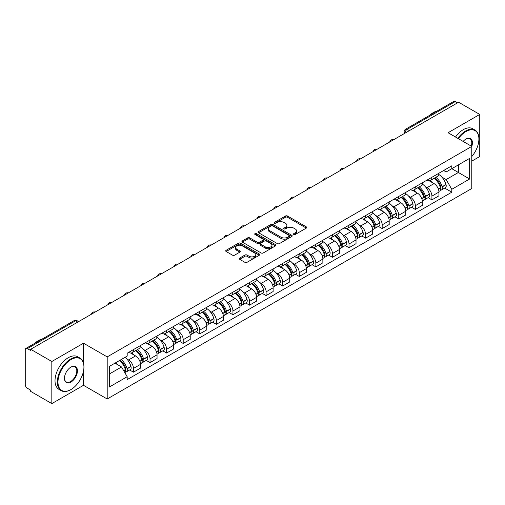 <?xml version="1.0" encoding="UTF-8"?>
<svg xmlns="http://www.w3.org/2000/svg" width="505" height="505" viewBox="0 0 505 505"><rect width="100%" height="100%" fill="white"/><g stroke="black" fill="none" stroke-linecap="round" stroke-linejoin="round"><path stroke-width="0.76" d="M293.771 234.49A1.035 0.593 0 0 0 295.229 234.49L306.314 228.09A1.477 0.852 0 0 0 306.75 227.484A1.477 0.852 0 0 0 306.314 226.884L287.534 216.039A1.477 0.852 0 0 0 285.451 216.039L274.366 222.44A1.035 0.593 0 0 0 274.064 222.863A1.035 0.593 0 0 0 274.366 223.286A1.035 0.593 0 0 0 275.825 223.286L277.258 222.459A4.722 2.727 0 0 1 283.936 222.459L285.502 223.361A4.722 2.727 0 0 1 286.884 225.287A4.722 2.727 0 0 1 285.502 227.218L284.069 228.045A1.035 0.593 0 0 0 283.766 228.468A1.035 0.593 0 0 0 284.069 228.885A1.035 0.593 0 0 0 285.527 228.885L286.966 228.058A4.722 2.727 0 0 1 293.639 228.058L295.204 228.961A4.722 2.727 0 0 1 296.587 230.892A4.722 2.727 0 0 1 295.204 232.818L293.771 233.645A1.035 0.593 0 0 0 293.468 234.067A1.035 0.593 0 0 0 293.771 234.49L293.771 233.645M239.648 258.087A1.477 0.852 0 0 0 239.218 258.686A1.477 0.852 0 0 0 239.648 259.292L244.919 262.335A1.477 0.852 0 0 0 247.002 262.335L259.317 255.227A1.477 0.852 0 0 0 259.747 254.621A1.477 0.852 0 0 0 259.317 254.021L240.538 243.176A1.477 0.852 0 0 0 238.448 243.176L226.139 250.284A1.477 0.852 0 0 0 225.703 250.89A1.477 0.852 0 0 0 226.139 251.49L232.502 255.164A1.477 0.852 0 0 0 234.591 255.164L239.856 252.121A1.477 0.852 0 0 0 240.292 251.522A1.477 0.852 0 0 0 239.856 250.916L236.7 249.098A3.945 2.279 0 0 1 235.545 247.482A3.945 2.279 0 0 1 237.981 245.38A3.945 2.279 0 0 1 242.28 245.872L254.646 253.011A3.945 2.279 0 0 1 255.801 254.621A3.945 2.279 0 0 1 253.365 256.729A3.945 2.279 0 0 1 249.066 256.231L247.002 255.044A1.477 0.852 0 0 0 244.919 255.044L239.648 258.087L239.648 259.292M107.199 356.896L83.495 343.211L51.826 361.498L30.672 349.29L458.597 102.225L479.75 114.439L448.074 132.727L471.777 146.412L107.199 356.896L107.199 398.994L471.777 188.51L471.777 146.412A9.172 5.296 -60 0 0 465.932 139.045L465.932 139.045A9.172 5.296 -60 0 0 463.117 141.413M277.365 243.599A1.477 0.852 0 0 0 279.454 243.599L291.764 236.491A1.477 0.852 0 0 0 292.193 235.892A1.477 0.852 0 0 0 291.764 235.286L272.984 224.447A1.477 0.852 0 0 0 270.895 224.447L258.585 231.555A1.477 0.852 0 0 0 258.15 232.155A1.477 0.852 0 0 0 258.585 232.755L277.365 243.599M255.397 234.711A1.035 0.593 0 0 1 256.445 234.857L256.445 233.632L275.541 244.654A1.477 0.852 0 0 1 275.97 245.253A1.477 0.852 0 0 1 275.541 245.859L263.225 252.967A1.477 0.852 0 0 1 261.142 252.967L242.362 242.122L242.362 240.917A1.477 0.852 0 0 0 241.927 241.523A1.477 0.852 0 0 0 242.362 242.122M242.362 240.917L247.633 237.874A1.477 0.852 0 0 1 249.716 237.874L257.335 242.274A1.477 0.852 0 0 0 259.418 242.274L262.916 240.254A1.477 0.852 0 0 0 263.345 239.654A1.477 0.852 0 0 0 262.916 239.054L254.987 234.471A1.035 0.593 0 0 1 254.684 234.055A1.035 0.593 0 0 1 255.322 233.499A1.035 0.593 0 0 1 256.445 233.632M51.826 361.498L51.826 403.596L30.672 391.388L30.672 390.157L27.377 388.257A3.005 1.736 -120 0 1 25.25 384.576L25.25 349.839A3.005 1.736 -120 0 1 25.875 348.463L74.02 320.662A3.005 1.736 60 0 1 75.523 320.814L27.377 348.614A3.005 1.736 -120 0 0 25.875 348.463M471.777 161.139L479.75 156.537L479.75 114.439M51.826 403.596L83.495 385.309L107.199 398.994M30.672 349.29L30.672 350.514L27.377 348.614M409.385 130.637L407.156 129.349A3.005 1.736 60 0 0 405.648 129.204L453.799 101.404A3.005 1.736 60 0 1 455.302 101.549L407.156 129.349A3.005 1.736 120 0 0 405.029 133.03L405.029 133.156M457.536 102.837L455.302 101.549M431.92 177.28A6.912 3.99 60 0 1 430.487 180.38L437.5 176.333A6.912 3.99 -120 0 0 438.933 173.228M425.26 186.629L427.028 187.652A6.912 3.99 60 0 1 431.92 196.117L438.933 192.064A6.912 3.99 -120 0 0 434.048 183.599L429.023 180.702M438.933 192.064L438.933 195.814L431.92 199.86L428.114 197.663M430.487 180.38A6.912 3.99 60 0 1 427.085 180.07M431.92 196.117L431.92 199.86M415.337 186.85A6.912 3.99 60 0 1 413.904 189.956L420.924 185.903A6.912 3.99 -120 0 0 422.35 182.804M411.531 207.239L415.337 209.436L422.35 205.383L422.35 201.64A6.912 3.99 -120 0 0 417.465 193.169L412.44 190.271M413.904 189.956A6.912 3.99 60 0 1 410.502 189.64M408.678 196.199L410.451 197.221A6.912 3.99 60 0 1 415.337 205.693L415.337 209.436M398.754 196.426A6.912 3.99 60 0 1 397.321 199.525L404.341 195.479A6.912 3.99 -120 0 0 405.774 192.373M394.954 216.809L398.754 219.006L405.774 214.96L405.774 211.216A6.912 3.99 -120 0 0 400.882 202.745L395.863 199.847M397.321 199.525A6.912 3.99 60 0 1 393.919 199.216M392.101 205.775L393.868 206.798A6.912 3.99 60 0 1 398.754 215.263L398.754 219.006M382.178 205.996A6.912 3.99 60 0 1 380.745 209.102L387.758 205.049A6.912 3.99 -120 0 0 389.191 201.95M378.371 226.385L382.178 228.582L389.191 224.529L389.191 220.786A6.912 3.99 -120 0 0 384.299 212.321L379.28 209.417M380.745 209.102A6.912 3.99 60 0 1 377.336 208.792M375.518 215.345L377.285 216.367A6.912 3.99 60 0 1 382.178 224.839L382.178 228.582M365.595 215.572A6.912 3.99 60 0 1 364.162 218.671L371.175 214.625A6.912 3.99 -120 0 0 372.608 211.519M361.788 235.955L365.595 238.152L372.608 234.105L372.608 230.362A6.912 3.99 -120 0 0 367.722 221.891L362.697 218.993M364.162 218.671A6.912 3.99 60 0 1 360.759 218.362M358.935 224.921L360.703 225.943A6.912 3.99 60 0 1 365.595 234.408L365.595 238.152M349.012 225.142A6.912 3.99 60 0 1 347.579 228.247L354.598 224.195A6.912 3.99 -120 0 0 356.025 221.095M345.205 245.531L349.012 247.728L356.025 243.675L356.025 239.932A6.912 3.99 -120 0 0 351.139 231.467L346.114 228.563M347.579 228.247A6.912 3.99 60 0 1 344.176 227.938M342.352 234.49L344.12 235.513A6.912 3.99 60 0 1 349.012 243.984L349.012 247.728M332.429 234.718A6.912 3.99 60 0 1 330.996 237.823L338.015 233.771A6.912 3.99 -120 0 0 339.448 230.665M328.629 255.101L332.429 257.298L339.448 253.251L339.448 249.508A6.912 3.99 -120 0 0 334.556 241.036L329.538 238.139M330.996 237.823A6.912 3.99 60 0 1 327.594 237.508M325.776 244.066L327.543 245.089A6.912 3.99 60 0 1 332.429 253.554L332.429 257.298M315.852 244.287A6.912 3.99 60 0 1 314.419 247.393L321.433 243.341A6.912 3.99 -120 0 0 322.865 240.241M312.046 264.677L315.852 266.874L322.865 262.821L322.865 259.078A6.912 3.99 -120 0 0 317.973 250.613L312.955 247.709M314.419 247.393A6.912 3.99 60 0 1 311.011 247.084M309.193 253.643L310.96 254.659A6.912 3.99 60 0 1 315.852 263.13L315.852 266.874M299.269 253.864A6.912 3.99 60 0 1 297.836 256.969L304.85 252.917A6.912 3.99 -120 0 0 306.282 249.811M295.463 274.253L299.269 276.443L306.282 272.397L306.282 268.654A6.912 3.99 -120 0 0 301.397 260.182L296.372 257.285M297.836 256.969A6.912 3.99 60 0 1 294.434 256.654M292.61 263.212L294.377 264.235A6.912 3.99 60 0 1 299.269 272.7L299.269 276.443M282.686 263.433A6.912 3.99 60 0 1 281.253 266.539L288.267 262.493A6.912 3.99 -120 0 0 289.7 259.387M278.88 283.823L282.686 286.019L289.7 281.967L289.7 278.223A6.912 3.99 -120 0 0 284.814 269.758L279.789 266.861M281.253 266.539A6.912 3.99 60 0 1 277.851 266.23M276.027 272.788L277.794 273.805A6.912 3.99 60 0 1 282.686 282.276L282.686 286.019M266.103 273.009A6.912 3.99 60 0 1 264.67 276.115L271.69 272.062A6.912 3.99 -120 0 0 273.123 268.957M262.303 293.399L266.103 295.595L273.123 291.543L273.123 287.8A6.912 3.99 -120 0 0 268.231 279.328L263.212 276.431M264.67 276.115A6.912 3.99 60 0 1 261.268 275.799M259.45 282.358L261.218 283.381A6.912 3.99 60 0 1 266.103 291.852L266.103 295.595M249.52 282.585A6.912 3.99 60 0 1 248.094 285.685L255.107 281.639A6.912 3.99 -120 0 0 256.54 278.533M245.72 302.968L249.527 305.165L256.54 301.113L256.54 297.369A6.912 3.99 -120 0 0 251.648 288.904L246.629 286.007M248.094 285.685A6.912 3.99 60 0 1 244.685 285.375M242.867 291.934L244.635 292.95A6.912 3.99 60 0 1 249.527 301.422L249.527 305.165M232.944 292.155A6.912 3.99 60 0 1 231.511 295.261L238.524 291.208A6.912 3.99 -120 0 0 239.957 288.102M229.137 312.544L232.944 314.741L239.957 310.689L239.957 306.945A6.912 3.99 -120 0 0 235.071 298.474L230.046 295.577M231.511 295.261A6.912 3.99 60 0 1 228.108 294.945M226.284 301.504L228.052 302.527A6.912 3.99 60 0 1 232.944 310.998L232.944 314.741M216.361 301.731A6.912 3.99 60 0 1 214.928 304.831L221.941 300.784A6.912 3.99 -120 0 0 223.374 297.679M212.555 322.114L216.361 324.311L223.374 320.265L223.374 316.521A6.912 3.99 -120 0 0 218.488 308.05L213.464 305.153M214.928 304.831A6.912 3.99 60 0 1 211.526 304.521M209.701 311.08L211.469 312.103A6.912 3.99 60 0 1 216.361 320.568L216.361 324.311M199.778 311.301A6.912 3.99 60 0 1 198.345 314.407L205.365 310.354A6.912 3.99 -120 0 0 206.798 307.255M195.978 331.69L199.778 333.887L206.798 329.834L206.798 326.091A6.912 3.99 -120 0 0 201.905 317.626L196.887 314.722M198.345 314.407A6.912 3.99 60 0 1 194.943 314.091M193.125 320.65L194.892 321.672A6.912 3.99 60 0 1 199.778 330.144L199.778 333.887M183.195 320.877A6.912 3.99 60 0 1 181.768 323.976L188.782 319.93A6.912 3.99 -120 0 0 190.215 316.824M179.395 341.26L183.201 343.457L190.215 339.41L190.215 335.667A6.912 3.99 -120 0 0 185.322 327.196L180.304 324.298M181.768 323.976A6.912 3.99 60 0 1 178.36 323.667M176.542 330.226L178.309 331.248A6.912 3.99 60 0 1 183.201 339.713L183.201 343.457M166.618 330.447A6.912 3.99 60 0 1 165.185 333.552L172.199 329.5A6.912 3.99 -120 0 0 173.632 326.4M162.812 350.836L166.618 353.033L173.632 348.98L173.632 345.237A6.912 3.99 -120 0 0 168.746 336.772L163.721 333.868M165.185 333.552A6.912 3.99 60 0 1 161.783 333.243M159.959 339.796L161.726 340.818A6.912 3.99 60 0 1 166.618 349.29L166.618 353.033M150.036 340.023A6.912 3.99 60 0 1 148.603 343.129L155.616 339.076A6.912 3.99 -120 0 0 157.049 335.97M146.229 360.406L150.036 362.603L157.049 358.556L157.049 354.813A6.912 3.99 -120 0 0 152.163 346.342L147.138 343.444M148.603 343.129A6.912 3.99 60 0 1 145.2 342.813M143.376 349.372L145.143 350.394A6.912 3.99 60 0 1 150.036 358.859L150.036 362.603M133.453 349.593A6.912 3.99 60 0 1 132.02 352.698L139.039 348.646A6.912 3.99 -120 0 0 140.472 345.546M129.652 369.982L133.453 372.179L140.472 368.126L140.472 364.383A6.912 3.99 -120 0 0 135.58 355.918L130.561 353.014M132.02 352.698A6.912 3.99 60 0 1 128.617 352.389M126.793 358.948L128.567 359.964A6.912 3.99 60 0 1 133.453 368.435L133.453 372.179M443.661 170.494L446.161 171.94L469.65 158.374L458.388 164.882L458.388 172.489L446.161 179.546L441.843 177.053M109.326 374.022L121.547 366.965L127.184 376.717L109.326 387.026L109.326 366.409L127.184 356.101L127.184 353.216L451.798 165.804L451.798 168.689L469.65 178.997L451.798 189.306L446.161 179.546M469.65 158.374L469.65 178.997M127.184 376.717L127.184 379.602L451.798 192.19L451.798 189.306M83.495 343.211L83.495 363.114M83.495 371.131L83.495 385.309M121.547 366.965L114.957 363.158M444.697 188.094L451.798 192.19M294.181 234.636L295.204 234.042A4.722 2.727 0 0 0 296.587 232.117L296.587 230.892M286.884 225.287L286.884 226.518A4.722 2.727 0 0 1 285.502 228.443L284.479 229.03M306.295 228.102L287.534 217.27A1.477 0.852 0 0 0 285.451 217.27L274.777 223.431M291.745 236.504L272.984 225.672A1.477 0.852 0 0 0 270.895 225.672L258.604 232.767M289.157 236.308A1.035 0.593 0 0 0 289.46 235.892A1.035 0.593 0 0 0 289.157 235.469L272.668 225.95A1.035 0.593 0 0 0 271.21 225.95L269.695 226.821A4.722 2.727 0 0 0 268.313 228.752A4.722 2.727 0 0 0 269.695 230.678L280.963 237.186A4.722 2.727 0 0 0 287.642 237.186L289.157 236.308L289.157 237.539A1.035 0.593 0 0 0 289.46 237.116L289.46 235.892M268.313 228.752L268.313 229.977A4.722 2.727 0 0 0 269.695 231.909L269.695 230.678M289.157 237.539L287.642 238.41A4.722 2.727 0 0 1 280.963 238.41L269.695 231.909M242.381 242.135L247.633 239.105L247.633 237.874M263.345 239.654L263.345 240.879A1.477 0.852 0 0 1 262.916 241.485L259.418 243.505A1.477 0.852 0 0 1 257.335 243.505L249.716 239.105A1.477 0.852 0 0 0 247.633 239.105M256.445 234.857L275.522 245.872M265.239 246.838A3.945 2.279 0 0 0 269.537 247.33A3.945 2.279 0 0 0 271.974 245.228A3.945 2.279 0 0 0 270.819 243.612L266.463 241.1A1.477 0.852 0 0 0 264.374 241.1L260.883 243.12A1.477 0.852 0 0 0 260.447 243.719A1.477 0.852 0 0 0 260.883 244.325L265.239 246.838L265.239 248.062A3.945 2.279 0 0 0 269.537 248.561A3.945 2.279 0 0 0 271.974 246.453L271.974 245.228M260.447 243.719L260.447 244.95A1.477 0.852 0 0 0 260.883 245.55L260.883 244.325M265.239 248.062L260.883 245.55M255.801 254.621L255.801 255.852A3.945 2.279 0 0 1 253.365 257.954A3.945 2.279 0 0 1 249.066 257.462L247.002 256.269A1.477 0.852 0 0 0 244.919 256.269L239.667 259.305M235.545 247.482L235.545 248.712A3.945 2.279 0 0 0 236.7 250.322L236.7 249.098M239.856 250.916L239.856 252.121L236.7 250.322M259.299 255.233L240.538 244.407A1.477 0.852 0 0 0 238.448 244.407L226.158 251.503L226.139 250.284M434.527 178.05A9.469 5.467 60 0 1 434.578 178.076A9.469 5.467 60 0 1 440.808 186.572L440.865 186.768A1.843 1.06 60 0 1 440.575 188.214A1.843 1.06 60 0 1 440.53 188.239M434.117 178.29A11.426 6.597 60 0 1 440.392 187.715L440.448 187.91A3.794 2.19 60 0 1 439.849 190.89L438.908 191.433M440.499 190.05A3.794 2.19 -120 0 0 441.547 189.905A3.794 2.19 -120 0 0 442.146 186.926L442.096 186.73A11.426 6.597 -120 0 0 435.815 177.305M438.788 174.44A11.426 6.597 60 0 1 445.972 184.489L446.029 184.685A3.794 2.19 60 0 1 445.429 187.671L441.547 189.905M430.216 180.512A11.426 6.597 60 0 1 432.602 182.766M438.157 182.785L439.615 183.624M417.944 187.62A9.469 5.467 60 0 1 417.995 187.652A9.469 5.467 60 0 1 424.225 196.148L424.282 196.344A1.843 1.06 60 0 1 423.992 197.79A1.843 1.06 60 0 1 423.947 197.809M417.534 187.86A11.426 6.597 60 0 1 423.809 197.285L423.865 197.48A3.794 2.19 60 0 1 423.266 200.466L422.325 201.009M423.916 199.626A3.794 2.19 -120 0 0 424.97 199.481A3.794 2.19 -120 0 0 425.57 196.502L425.513 196.306A11.426 6.597 -120 0 0 419.232 186.882M422.212 184.016A11.426 6.597 60 0 1 429.389 194.065L429.446 194.261A3.794 2.19 60 0 1 428.846 197.24L424.97 199.481M413.639 190.088A11.426 6.597 60 0 1 416.025 192.342M421.574 192.355L423.032 193.194M401.368 197.196A9.469 5.467 60 0 1 401.412 197.221A9.469 5.467 60 0 1 407.642 205.718L407.699 205.914A1.843 1.06 60 0 1 407.409 207.359A1.843 1.06 60 0 1 407.371 207.385M400.951 197.436A11.426 6.597 60 0 1 407.232 206.861L407.289 207.056A3.794 2.19 60 0 1 406.689 210.036L405.742 210.579M407.333 209.196A3.794 2.19 -120 0 0 408.387 209.057A3.794 2.19 -120 0 0 408.987 206.072L408.93 205.876A11.426 6.597 -120 0 0 402.655 196.451M405.629 193.585A11.426 6.597 60 0 1 412.812 203.635L412.869 203.837A3.794 2.19 60 0 1 412.269 206.816L408.387 209.057M397.056 199.658A11.426 6.597 60 0 1 399.442 201.912M404.997 201.931L406.449 202.77M384.785 206.766A9.469 5.467 60 0 1 384.835 206.798A9.469 5.467 60 0 1 391.066 215.294L391.116 215.49A1.843 1.06 60 0 1 390.826 216.935A1.843 1.06 60 0 1 390.788 216.954M384.368 207.006A11.426 6.597 60 0 1 390.649 216.43L390.706 216.626A3.794 2.19 60 0 1 390.106 219.612L389.159 220.155M390.756 218.772A3.794 2.19 -120 0 0 391.804 218.627A3.794 2.19 -120 0 0 392.404 215.648L392.347 215.452A11.426 6.597 -120 0 0 386.072 206.027M389.046 203.161A11.426 6.597 60 0 1 396.229 213.211L396.286 213.407A3.794 2.19 60 0 1 395.686 216.386L391.804 218.627M380.473 209.234A11.426 6.597 60 0 1 382.859 211.488M388.414 211.5L389.873 212.34M368.202 216.342A9.469 5.467 60 0 1 368.252 216.367A9.469 5.467 60 0 1 374.483 224.864L374.54 225.06A1.843 1.06 60 0 1 374.249 226.511A1.843 1.06 60 0 1 374.205 226.53M367.791 216.582A11.426 6.597 60 0 1 374.066 226.006L374.123 226.202A3.794 2.19 60 0 1 373.523 229.182L372.583 229.725M374.173 228.342A3.794 2.19 -120 0 0 375.221 228.203A3.794 2.19 -120 0 0 375.821 225.217L375.77 225.022A11.426 6.597 -120 0 0 369.49 215.597M372.463 212.731A11.426 6.597 60 0 1 379.646 222.787L379.703 222.983A3.794 2.19 60 0 1 379.103 225.962L375.221 228.203M363.89 218.81A11.426 6.597 60 0 1 366.276 221.057M371.831 221.076L373.29 221.916M351.619 225.912A9.469 5.467 60 0 1 351.669 225.943A9.469 5.467 60 0 1 357.9 234.44L357.957 234.636A1.843 1.06 60 0 1 357.666 236.081A1.843 1.06 60 0 1 357.622 236.106M351.209 226.152A11.426 6.597 60 0 1 357.483 235.576L357.54 235.778A3.794 2.19 60 0 1 356.94 238.758L356 239.301M357.591 237.918A3.794 2.19 -120 0 0 358.645 237.773A3.794 2.19 -120 0 0 359.244 234.793L359.188 234.598A11.426 6.597 -120 0 0 352.907 225.173M355.886 222.307A11.426 6.597 60 0 1 363.063 232.357L363.12 232.552A3.794 2.19 60 0 1 362.521 235.532L358.645 237.773M347.314 228.38A11.426 6.597 60 0 1 349.7 230.633M355.249 230.646L356.707 231.492M471.777 156.525A18.338 10.586 120 0 0 478.898 139.045A18.338 10.586 120 0 0 465.932 131.559A18.338 10.586 120 0 0 458.401 138.686M457.858 138.37A18.792 10.851 -60 0 1 465.616 131.01A18.792 10.851 -60 0 1 475.009 130.075A18.792 10.851 -60 0 1 478.898 138.679A18.792 10.851 -60 0 1 478.898 138.862M471.216 146.084A8.718 5.031 120 0 0 469.972 138.799A8.718 5.031 120 0 0 465.768 139.14M429.717 115.304A18.792 10.851 -60 0 1 433.511 112.476A18.792 10.851 -60 0 1 437.311 110.923M455.516 137.019A18.792 10.851 -60 0 1 463.274 129.659A18.792 10.851 -60 0 1 472.667 128.724L475.009 130.075M70.637 389.727L70.953 389.544A18.338 10.586 120 0 0 83.925 367.084A18.338 10.586 120 0 0 70.953 359.598A18.338 10.586 120 0 0 57.987 382.058A18.338 10.586 120 0 0 70.953 389.544L70.637 389.727A18.792 10.851 -60 0 1 61.244 390.662A18.792 10.851 -60 0 1 58.359 375.6A18.792 10.851 -60 0 1 70.637 359.042A18.792 10.851 -60 0 1 80.03 358.114A18.792 10.851 -60 0 1 83.925 366.718A18.792 10.851 -60 0 1 83.925 366.901M70.953 367.084L70.953 367.084A9.172 5.296 -60 0 1 77.442 370.828A9.172 5.296 -60 0 1 70.953 382.058A9.172 5.296 -60 0 1 64.47 378.314A9.172 5.296 -60 0 1 70.953 367.084L70.953 367.084M64.476 378.125A8.718 5.031 120 0 0 66.275 381.938A8.718 5.031 120 0 0 70.637 381.509A8.718 5.031 120 0 0 76.331 373.82A8.718 5.031 120 0 0 74.992 366.838A8.718 5.031 120 0 0 70.795 367.179M34.738 343.343A18.792 10.851 -60 0 1 38.538 340.515A18.792 10.851 -60 0 1 42.332 338.962M61.244 390.662L58.902 389.311A18.792 10.851 -60 0 1 56.023 374.255A18.792 10.851 -60 0 1 68.295 357.698A18.792 10.851 -60 0 1 77.694 356.764L80.03 358.114M335.042 235.488A9.469 5.467 60 0 1 335.086 235.513A9.469 5.467 60 0 1 341.317 244.01L341.374 244.212A1.843 1.06 60 0 1 341.083 245.657A1.843 1.06 60 0 1 341.045 245.676M334.626 235.728A11.426 6.597 60 0 1 340.907 245.152L340.957 245.348A3.794 2.19 60 0 1 340.364 248.327L339.417 248.877M341.008 247.488A3.794 2.19 -120 0 0 342.062 247.349A3.794 2.19 -120 0 0 342.661 244.369L342.605 244.167A11.426 6.597 -120 0 0 336.324 234.743M339.303 231.883A11.426 6.597 60 0 1 346.487 241.933L346.537 242.129A3.794 2.19 60 0 1 345.944 245.108L342.062 247.349M330.731 237.956A11.426 6.597 60 0 1 333.117 240.203M338.672 240.222L340.124 241.062M318.459 245.058A9.469 5.467 60 0 1 318.51 245.089A9.469 5.467 60 0 1 324.74 253.586L324.791 253.781A1.843 1.06 60 0 1 324.5 255.227A1.843 1.06 60 0 1 324.462 255.252M318.043 245.297A11.426 6.597 60 0 1 324.324 254.728L324.38 254.924A3.794 2.19 60 0 1 323.781 257.904L322.834 258.446M324.431 257.064A3.794 2.19 -120 0 0 325.479 256.919A3.794 2.19 -120 0 0 326.078 253.939L326.022 253.744A11.426 6.597 -120 0 0 319.747 244.319M322.72 241.453A11.426 6.597 60 0 1 329.904 251.503L329.961 251.698A3.794 2.19 60 0 1 329.361 254.678L325.479 256.919M314.148 247.526A11.426 6.597 60 0 1 316.534 249.779M322.089 249.792L323.547 250.638M301.876 254.634A9.469 5.467 60 0 1 301.927 254.659A9.469 5.467 60 0 1 308.157 263.162L308.214 263.357A1.843 1.06 60 0 1 307.924 264.803A1.843 1.06 60 0 1 307.88 264.822M301.466 254.873A11.426 6.597 60 0 1 307.741 264.298L307.798 264.494A3.794 2.19 60 0 1 307.198 267.473L306.251 268.022M307.848 266.634A3.794 2.19 -120 0 0 308.896 266.495A3.794 2.19 -120 0 0 309.496 263.515L309.445 263.32A11.426 6.597 -120 0 0 303.164 253.889M306.137 251.029A11.426 6.597 60 0 1 313.321 261.079L313.378 261.274A3.794 2.19 60 0 1 312.778 264.254L308.896 266.495M297.565 257.102A11.426 6.597 60 0 1 299.951 259.349M305.506 259.368L306.964 260.208M285.293 264.21A9.469 5.467 60 0 1 285.344 264.235A9.469 5.467 60 0 1 291.574 272.732L291.631 272.927A1.843 1.06 60 0 1 291.341 274.373A1.843 1.06 60 0 1 291.297 274.398M284.883 264.443A11.426 6.597 60 0 1 291.158 273.874L291.215 274.07A3.794 2.19 60 0 1 290.615 277.049L289.674 277.592M291.265 276.21A3.794 2.19 -120 0 0 292.319 276.065A3.794 2.19 -120 0 0 292.919 273.085L292.862 272.889A11.426 6.597 -120 0 0 286.581 263.465M289.561 260.599A11.426 6.597 60 0 1 296.738 270.648L296.795 270.844A3.794 2.19 60 0 1 296.195 273.824L292.319 276.065M280.988 266.672A11.426 6.597 60 0 1 283.368 268.925M288.923 268.938L290.381 269.784M268.717 273.779A9.469 5.467 60 0 1 268.761 273.805A9.469 5.467 60 0 1 274.991 282.308L275.048 282.503A1.843 1.06 60 0 1 274.758 283.949A1.843 1.06 60 0 1 274.72 283.968M268.3 274.019A11.426 6.597 60 0 1 274.581 283.444L274.632 283.64A3.794 2.19 60 0 1 274.032 286.619L273.091 287.168M274.682 285.779A3.794 2.19 -120 0 0 275.736 285.641A3.794 2.19 -120 0 0 276.336 282.661L276.279 282.465A11.426 6.597 -120 0 0 269.998 273.035M272.978 270.175A11.426 6.597 60 0 1 280.161 280.224L280.212 280.42A3.794 2.19 60 0 1 279.612 283.4L275.736 285.641M264.405 276.248A11.426 6.597 60 0 1 266.791 278.501M272.346 278.514L273.798 279.353M252.134 283.356A9.469 5.467 60 0 1 252.178 283.381A9.469 5.467 60 0 1 258.415 291.877L258.465 292.073A1.843 1.06 60 0 1 258.175 293.519A1.843 1.06 60 0 1 258.137 293.544M251.717 283.595A11.426 6.597 60 0 1 257.998 293.02L258.055 293.216A3.794 2.19 60 0 1 257.455 296.195L256.508 296.738M258.106 295.356A3.794 2.19 -120 0 0 259.153 295.21A3.794 2.19 -120 0 0 259.753 292.231L259.696 292.035A11.426 6.597 -120 0 0 253.422 282.611M256.395 279.745A11.426 6.597 60 0 1 263.578 289.794L263.635 289.99A3.794 2.19 60 0 1 263.036 292.976L259.153 295.21M247.822 285.817A11.426 6.597 60 0 1 250.209 288.071M255.764 288.09L257.222 288.929M235.551 292.925A9.469 5.467 60 0 1 235.601 292.957A9.469 5.467 60 0 1 241.832 301.453L241.889 301.649A1.843 1.06 60 0 1 241.598 303.095A1.843 1.06 60 0 1 241.554 303.114M235.141 293.165A11.426 6.597 60 0 1 241.415 302.59L241.472 302.785A3.794 2.19 60 0 1 240.872 305.765L239.925 306.314M241.523 304.932A3.794 2.19 -120 0 0 242.57 304.786A3.794 2.19 -120 0 0 243.17 301.807L243.12 301.611A11.426 6.597 -120 0 0 236.839 292.187M239.812 289.321A11.426 6.597 60 0 1 246.995 299.37L247.052 299.566A3.794 2.19 60 0 1 246.453 302.545L242.57 304.786M231.239 295.393A11.426 6.597 60 0 1 233.626 297.647M239.181 297.66L240.639 298.499M218.968 302.501A9.469 5.467 60 0 1 219.018 302.527A9.469 5.467 60 0 1 225.249 311.023L225.306 311.219A1.843 1.06 60 0 1 225.015 312.664A1.843 1.06 60 0 1 224.971 312.69M218.558 302.741A11.426 6.597 60 0 1 224.832 312.166L224.889 312.361A3.794 2.19 60 0 1 224.289 315.341L223.349 315.884M224.94 314.501A3.794 2.19 -120 0 0 225.994 314.356A3.794 2.19 -120 0 0 226.593 311.377L226.537 311.181A11.426 6.597 -120 0 0 220.256 301.756M223.235 298.891A11.426 6.597 60 0 1 230.413 308.94L230.469 309.142A3.794 2.19 60 0 1 229.87 312.122L225.994 314.356M214.663 304.963A11.426 6.597 60 0 1 217.043 307.217M222.598 307.236L224.056 308.075M202.391 312.071A9.469 5.467 60 0 1 202.436 312.103A9.469 5.467 60 0 1 208.666 320.599L208.723 320.795A1.843 1.06 60 0 1 208.432 322.24A1.843 1.06 60 0 1 208.395 322.259M201.975 312.311A11.426 6.597 60 0 1 208.256 321.736L208.306 321.931A3.794 2.19 60 0 1 207.707 324.917L206.766 325.46M208.357 324.077A3.794 2.19 -120 0 0 209.411 323.932A3.794 2.19 -120 0 0 210.011 320.953L209.954 320.757A11.426 6.597 -120 0 0 203.673 311.332M206.652 308.467A11.426 6.597 60 0 1 213.836 318.516L213.886 318.712A3.794 2.19 60 0 1 213.287 321.691L209.411 323.932M198.08 314.539A11.426 6.597 60 0 1 200.466 316.793M206.021 316.805L207.473 317.645M185.808 321.647A9.469 5.467 60 0 1 185.853 321.672A9.469 5.467 60 0 1 192.089 330.169L192.14 330.365A1.843 1.06 60 0 1 191.85 331.81A1.843 1.06 60 0 1 191.812 331.835M185.392 321.887A11.426 6.597 60 0 1 191.673 331.312L191.73 331.507A3.794 2.19 60 0 1 191.13 334.487L190.183 335.03M191.78 333.647A3.794 2.19 -120 0 0 192.828 333.508A3.794 2.19 -120 0 0 193.428 330.522L193.371 330.327A11.426 6.597 -120 0 0 187.096 320.902M190.069 318.036A11.426 6.597 60 0 1 197.253 328.092L197.31 328.288A3.794 2.19 60 0 1 196.71 331.267L192.828 333.508M181.497 324.109A11.426 6.597 60 0 1 183.883 326.363M189.438 326.381L190.896 327.221M169.225 331.217A9.469 5.467 60 0 1 169.276 331.248A9.469 5.467 60 0 1 175.506 339.745L175.563 339.941A1.843 1.06 60 0 1 175.273 341.386A1.843 1.06 60 0 1 175.229 341.405M168.815 331.457A11.426 6.597 60 0 1 175.09 340.881L175.147 341.083A3.794 2.19 60 0 1 174.547 344.063L173.6 344.606M175.197 343.223A3.794 2.19 -120 0 0 176.245 343.078A3.794 2.19 -120 0 0 176.845 340.099L176.794 339.903A11.426 6.597 -120 0 0 170.513 330.478M173.486 327.612A11.426 6.597 60 0 1 180.67 337.662L180.727 337.858A3.794 2.19 60 0 1 180.127 340.837L176.245 343.078M164.914 333.685A11.426 6.597 60 0 1 167.3 335.939M172.855 335.951L174.313 336.797M152.643 340.793A9.469 5.467 60 0 1 152.693 340.818A9.469 5.467 60 0 1 158.923 349.315L158.98 349.517A1.843 1.06 60 0 1 158.69 350.962A1.843 1.06 60 0 1 158.646 350.981M152.232 341.033A11.426 6.597 60 0 1 158.507 350.457L158.564 350.653A3.794 2.19 60 0 1 157.964 353.633L157.023 354.182M158.614 352.793A3.794 2.19 -120 0 0 159.668 352.654A3.794 2.19 -120 0 0 160.268 349.675L160.211 349.473A11.426 6.597 -120 0 0 153.93 340.048M156.91 337.188A11.426 6.597 60 0 1 164.087 347.238L164.144 347.434A3.794 2.19 60 0 1 163.544 350.413L159.668 352.654M148.337 343.261A11.426 6.597 60 0 1 150.717 345.508M156.272 345.527L157.73 346.367M136.066 350.363A9.469 5.467 60 0 1 136.11 350.394A9.469 5.467 60 0 1 142.341 358.891L142.397 359.087A1.843 1.06 60 0 1 142.107 360.532A1.843 1.06 60 0 1 142.063 360.557M135.649 350.603A11.426 6.597 60 0 1 141.93 360.033L141.981 360.229A3.794 2.19 60 0 1 141.381 363.209L140.44 363.751M142.031 362.369A3.794 2.19 -120 0 0 143.085 362.224A3.794 2.19 -120 0 0 143.685 359.244L143.628 359.049A11.426 6.597 -120 0 0 137.347 349.624M140.327 346.758A11.426 6.597 60 0 1 147.511 356.808L147.561 357.003A3.794 2.19 60 0 1 146.961 359.983L143.085 362.224M131.755 352.831A11.426 6.597 60 0 1 134.141 355.084M139.696 355.097L141.147 355.943M119.994 360.248A9.469 5.467 60 0 1 125.764 368.467L125.814 368.663A1.843 1.06 60 0 1 125.524 370.108A1.843 1.06 60 0 1 125.486 370.127M119.515 360.526A11.426 6.597 60 0 1 125.347 369.603L125.404 369.799A3.794 2.19 60 0 1 124.88 372.734M125.455 371.939A3.794 2.19 -120 0 0 126.502 371.8A3.794 2.19 -120 0 0 127.102 368.82L127.045 368.625A11.426 6.597 -120 0 0 121.213 359.547M125.095 357.306A11.426 6.597 60 0 1 130.928 366.384L130.984 366.579A3.794 2.19 60 0 1 130.385 369.559L126.502 371.8M115.632 362.767A11.426 6.597 60 0 1 117.558 364.654M123.113 364.673L124.571 365.513M405.136 133.093L405.029 133.03A3.005 1.736 0 0 1 404.145 131.805L404.145 133.661M150.036 358.859L157.049 354.813M166.618 349.29L173.632 345.237M183.201 339.713L190.215 335.667M199.778 330.144L206.798 326.091M216.361 320.568L223.374 316.521M232.944 310.998L239.957 306.945M249.527 301.422L256.54 297.369M266.103 291.852L273.123 287.8M282.686 282.276L289.7 278.223M299.269 272.7L306.282 268.654M315.852 263.13L322.865 259.078M332.429 253.554L339.448 249.508M349.012 243.984L356.025 239.932M365.595 234.408L372.608 230.362M382.178 224.839L389.191 220.786M398.754 215.263L405.774 211.216M415.337 205.693L422.35 201.64M133.453 368.435L140.472 364.383M128.567 359.964L135.58 355.918M145.143 350.394L152.163 346.342M161.726 340.818L168.746 336.772M178.309 331.248L185.322 327.196M194.892 321.672L201.905 317.626M211.469 312.103L218.488 308.05M228.052 302.527L235.071 298.474M244.635 292.95L251.648 288.904M261.218 283.381L268.231 279.328M277.794 273.805L284.814 269.758M294.377 264.235L301.397 260.182M310.96 254.659L317.973 250.613M327.543 245.089L334.556 241.036M344.12 235.513L351.139 231.467M360.703 225.943L367.722 221.891M377.285 216.367L384.299 212.321M393.868 206.798L400.882 202.745M410.451 197.221L417.465 193.169M427.028 187.652L434.048 183.599M393.363 139.891A3.005 1.736 120 0 0 392.031 140.655M376.78 149.461A3.005 1.736 120 0 0 375.455 150.231M360.198 159.037A3.005 1.736 120 0 0 358.872 159.801M343.615 168.607A3.005 1.736 120 0 0 342.289 169.377M327.038 178.183A3.005 1.736 120 0 0 325.706 178.947M310.455 187.759A3.005 1.736 120 0 0 309.129 188.523M293.872 197.329A3.005 1.736 120 0 0 292.546 198.093M277.289 206.905A3.005 1.736 120 0 0 275.964 207.669M260.713 216.475A3.005 1.736 120 0 0 259.381 217.245M244.13 226.051A3.005 1.736 120 0 0 242.804 226.814M227.547 235.62A3.005 1.736 120 0 0 226.221 236.391M210.964 245.196A3.005 1.736 120 0 0 209.638 245.96M194.387 254.766A3.005 1.736 120 0 0 193.055 255.536M177.804 264.342A3.005 1.736 120 0 0 176.479 265.106M161.221 273.912A3.005 1.736 120 0 0 159.896 274.682M144.638 283.488A3.005 1.736 120 0 0 143.313 284.252M128.062 293.064A3.005 1.736 120 0 0 126.73 293.828M111.479 302.634A3.005 1.736 120 0 0 110.153 303.398M94.896 312.21A3.005 1.736 120 0 0 93.57 312.974M77.757 322.102L75.523 320.814A3.005 1.736 120 0 1 77.031 320.662A3.005 3.005 0 0 0 74.02 320.662M295.204 234.042L295.204 232.818M284.069 228.885L284.069 228.045M285.502 228.443L285.502 227.218M274.366 223.286L274.366 222.44M285.451 217.27L285.451 216.039M287.534 217.27L287.534 216.039M306.314 228.09L306.314 226.884M258.585 232.755L258.585 231.555M270.895 225.672L270.895 224.447M272.984 225.672L272.984 224.447M291.764 236.491L291.764 235.286M280.963 238.41L280.963 237.186M287.642 238.41L287.642 237.186M249.716 239.105L249.716 237.874M257.335 243.505L257.335 242.274M259.418 243.505L259.418 242.274M262.916 241.485L262.916 240.254M275.541 245.859L275.541 244.654M244.919 256.269L244.919 255.044M247.002 256.269L247.002 255.044M249.066 257.462L249.066 256.231M238.448 244.407L238.448 243.176M240.538 244.407L240.538 243.176M259.317 255.227L259.317 254.021M438.372 189.11L440.448 187.91M442.146 186.926L446.029 184.685M442.096 186.73L445.972 184.489M438.302 188.92L440.953 187.374M421.789 198.68L423.865 197.48M425.57 196.502L429.446 194.261M425.513 196.306L429.389 194.065M423.809 197.272L424.37 196.944M421.719 198.497L423.809 197.285M405.206 208.256L407.289 207.056M408.987 206.072L412.869 203.837M408.93 205.876L412.812 203.635M405.136 208.066L407.794 206.52M388.629 217.832L390.706 216.626M392.404 215.648L396.286 213.407M392.347 215.452L396.229 213.211M388.553 217.642L391.211 216.089M372.046 227.401L374.123 226.202M375.821 225.217L379.703 222.983M375.77 225.022L379.646 222.787M374.06 225.994L374.628 225.666M371.977 227.212L374.066 226.006M355.463 236.978L357.54 235.778M359.244 234.793L363.12 232.552M359.188 234.598L363.063 232.357M357.483 235.564L358.045 235.242M355.394 236.788L357.483 235.576M338.88 246.547L340.957 245.348M342.661 244.369L346.537 242.129M342.605 244.167L346.487 241.933M338.811 246.358L341.468 244.811M322.304 256.123L324.38 254.924M326.078 253.939L329.961 251.698M326.022 253.744L329.904 251.503M324.317 254.709L324.885 254.387M322.228 255.934L324.324 254.728M305.721 265.693L307.798 264.494M309.496 263.515L313.378 261.274M309.445 263.32L313.321 261.079M307.734 264.285L308.302 263.957M305.651 265.504L307.741 264.298M289.138 275.269L291.215 274.07M292.919 273.085L296.795 270.844M292.862 272.889L296.738 270.648M289.068 275.08L291.72 273.533M272.555 284.839L274.632 283.64M276.336 282.661L280.212 280.42M276.279 282.465L280.161 280.224M274.575 283.431L275.143 283.103M272.485 284.656L274.581 283.444M255.978 294.415L258.055 293.216M259.753 292.231L263.635 289.99M259.696 292.035L263.578 289.794M257.992 293.001L258.56 292.679M255.902 294.226L257.998 293.02M239.395 303.985L241.472 302.785M243.17 301.807L247.052 299.566M243.12 301.611L246.995 299.37M239.326 303.802L241.977 302.249M222.812 313.561L224.889 312.361M226.593 311.377L230.469 309.142M226.537 311.181L230.413 308.94M222.743 313.371L225.394 311.825M206.229 323.137L208.306 321.931M210.011 320.953L213.886 318.712M209.954 320.757L213.836 318.516M208.249 321.723L208.817 321.395M206.16 322.947L208.256 321.736M189.653 332.707L191.73 331.507M193.428 330.522L197.31 328.288M193.371 330.327L197.253 328.092M189.577 332.517L192.235 330.971M173.07 342.283L175.147 341.083M176.845 340.099L180.727 337.858M176.794 339.903L180.67 337.662M173 342.093L175.652 340.54M156.487 351.852L158.564 350.653M160.268 349.675L164.144 347.434M160.211 349.473L164.087 347.238M158.507 350.445L159.069 350.116M156.417 351.663L158.507 350.457M139.904 361.428L141.981 360.229M143.685 359.244L147.561 357.003M143.628 359.049L147.511 356.808M141.924 360.014L142.486 359.693M139.834 361.239L141.93 360.033M123.744 370.758L125.404 369.799M127.102 368.82L130.984 366.579M127.045 368.625L130.928 366.384M123.643 370.588L125.909 369.262M393.616 139.74A3.005 3.005 0 0 0 389.759 141.968M377.033 149.316A3.005 3.005 0 0 0 373.176 151.544M360.456 158.892A3.005 3.005 0 0 0 356.599 161.114M343.873 168.462A3.005 3.005 0 0 0 340.017 170.69M327.291 178.038A3.005 3.005 0 0 0 323.434 180.26M310.708 187.607A3.005 3.005 0 0 0 306.851 189.836M294.131 197.184A3.005 3.005 0 0 0 290.274 199.412M277.548 206.753A3.005 3.005 0 0 0 273.691 208.982M260.965 216.329A3.005 3.005 0 0 0 257.108 218.558M244.382 225.899A3.005 3.005 0 0 0 240.525 228.127M227.805 235.475A3.005 3.005 0 0 0 223.949 237.703M211.223 245.045A3.005 3.005 0 0 0 207.366 247.273M194.64 254.621A3.005 3.005 0 0 0 190.783 256.849M178.057 264.197A3.005 3.005 0 0 0 174.2 266.419M161.48 273.767A3.005 3.005 0 0 0 157.617 275.995M144.897 283.343A3.005 3.005 0 0 0 141.04 285.565M128.314 292.913A3.005 3.005 0 0 0 124.457 295.141M111.731 302.489A3.005 3.005 0 0 0 107.874 304.717M95.155 312.058A3.005 3.005 0 0 0 91.291 314.287M78.641 321.597L77.031 320.662M405.648 129.204A3.005 3.005 0 0 0 404.145 131.805M478.898 139.045L478.898 138.679M83.925 367.084L83.925 366.718"/></g></svg>
